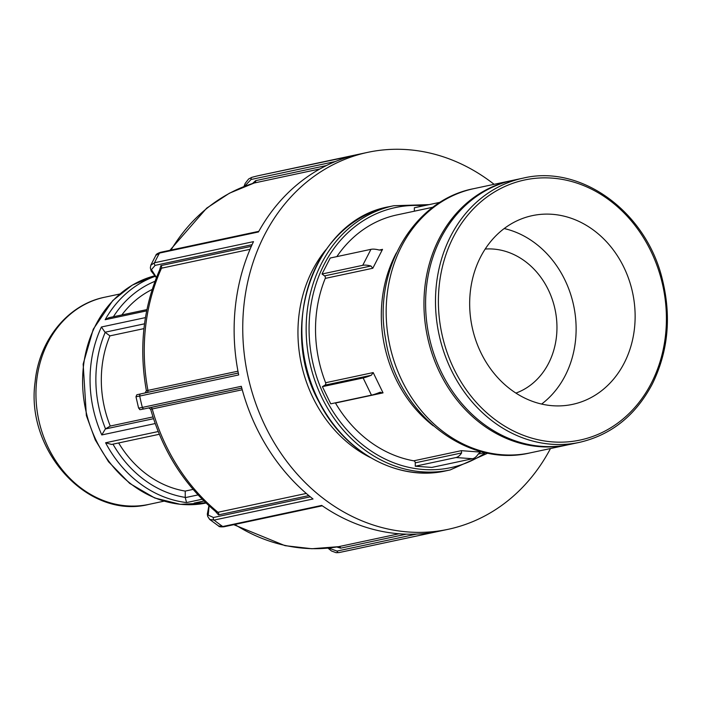 <?xml version="1.0" encoding="UTF-8"?>
<svg xmlns="http://www.w3.org/2000/svg" width="702" height="702" viewBox="0 0 702 702"><rect width="100%" height="100%" fill="white"/><g stroke="black" fill="none" stroke-linecap="round" stroke-linejoin="round"><path stroke-width="1.05" d="M155.072 276.377A116.506 99.07 78 0 0 105.16 319.717L108.854 317.716L146.929 309.591M143.954 328.615L109.933 335.872L105.01 332.239L101.413 327A116.506 99.07 78 0 0 101.799 434.942L105.353 428.975L110.258 426.044L152.957 416.935M159.301 434.284L111.609 444.454L105.598 442.769A116.506 99.07 78 0 0 140.356 483.827A116.506 99.07 78 0 0 186.583 502.562L185.249 497.639L185.231 491.084L193.059 489.408M203.992 501.088L194.121 503.106A116.506 99.07 78 0 0 205.616 502.658M415.259 466.225L455.984 457.537L472.534 458.731L431.809 467.418L415.259 466.225L415.251 462.837A1.931 1.641 78 0 0 413.741 460.819A125.439 106.669 78 0 1 335.459 403.027A1.931 1.641 78 0 0 335.345 402.851M415.251 462.837L461.618 452.939L461.319 450.666L480.598 452.114M322.411 386.653L363.136 377.966L371.472 395.138L330.747 403.834L322.411 386.653L324.947 385.144A1.931 1.641 78 0 0 325.614 382.73A125.439 106.669 78 0 1 325.237 278.404A1.931 1.641 78 0 0 324.561 275.895L322.007 274.008L330.221 258.029L370.946 249.342L362.732 265.321L322.007 274.008M433.011 207.222L396.902 214.926A125.439 106.669 78 0 0 336.846 256.616M414.355 211.205A1.931 1.641 78 0 0 414.355 211.179L414.338 207.783L440.303 202.246M370.946 249.342A19.27 7.02 -152.8 0 1 379.133 250.017L381.247 250.114L382.529 249.359L372.815 268.252L370.919 265.997L324.561 275.895M324.947 385.144L371.314 375.245L373.192 372.578L383.038 392.874L379.642 392.427L380.458 392.172M480.317 452.193L478.167 454.133A19.27 9.846 -85.9 0 1 472.534 458.731M461.618 452.939A19.27 9.846 94.1 0 1 455.984 457.537M371.314 375.245A19.27 2.817 154.1 0 1 363.136 377.966M371.472 395.138A19.27 2.817 -25.9 0 0 379.642 392.427M362.732 265.321A19.27 7.02 27.2 0 1 370.919 265.997M512.416 180.423A135.082 114.874 78 0 0 511.6 180.589A135.082 114.874 78 0 0 425.035 285.609A135.082 114.874 78 0 0 482.283 424.587A135.082 114.874 78 0 0 567.962 444.814A135.082 114.874 78 0 0 568.787 444.638M523.13 178.132L513.232 180.238A135.082 114.874 78 0 0 426.676 285.258A135.082 114.874 78 0 0 483.924 424.236A135.082 114.874 78 0 0 569.603 444.463L579.501 442.357C611.24 434.95 635.468 415.593 652.167 384.284C668.199 351.799 671.577 316.76 662.302 279.168C646.094 211.627 580.923 164.136 523.13 178.132A135.082 114.874 78 0 0 436.565 283.152A135.082 114.874 78 0 0 493.813 422.121A135.082 114.874 78 0 0 579.501 442.357M511.328 389.926A96.49 82.055 78 0 0 572.534 404.378A96.49 82.055 78 0 0 634.362 329.361A96.49 82.055 78 0 0 593.471 230.098A96.49 82.055 78 0 0 532.274 215.646A96.49 82.055 78 0 0 470.437 290.663A96.49 82.055 78 0 0 511.328 389.926M135.977 396.77L139.716 396.051A1.931 1.641 -102 0 1 140.891 393.848L136.802 394.778L135.977 396.77L138.601 408.143L142.348 407.423A192.717 163.891 -102 0 1 139.716 396.051L238.689 374.929A192.717 163.891 -102 0 1 253.501 241.637L154.528 262.759L150.842 265.198L150.325 267.831L151.132 270.99L156.388 277.659M494.111 184.319A192.717 163.891 78 0 0 367.778 152.343A192.717 163.891 78 0 0 243.963 305.019A192.717 163.891 78 0 0 330.344 503.571A192.717 163.891 78 0 0 448.201 529.299A192.717 163.891 78 0 0 457.757 526.904A192.717 163.891 78 0 0 550.482 448.543M327.966 548.113L331.449 550.973L336.126 552.702L338.89 552.606L437.943 531.475A192.717 163.891 -102 0 1 321.718 505.414L222.745 526.526L218.559 525.973L209.679 519.436L214.057 520.103L313.022 498.99A192.717 163.891 -102 0 1 241.312 386.311L142.348 407.423A1.931 1.641 -102 0 0 144.331 408.871A1.931 1.641 -102 0 1 144.331 408.871L241.786 388.083L144.331 408.871C137.495 410.24 140.769 409.67 138.601 408.134M156.467 277.457L151.439 269.629L155.168 265.365A1.931 1.641 -102 0 1 154.528 262.759A192.717 163.891 -102 0 1 159.503 253.08A1.931 1.641 -102 0 1 160.504 252.308C157.441 253.369 155.888 254.387 155.853 255.37L159.503 253.08L258.468 231.967A192.717 163.891 -102 0 1 351.123 156.142L260.188 175.298L367.778 152.343M145.226 392.804L146.753 392.55A1.931 1.641 78 0 0 147.929 390.391L146.393 390.672L145.182 392.822L147.323 392.269M148.64 407.888L150.684 409.284L242.243 389.768M306.283 493.436L217.971 512.276L216.146 511.96C184.538 485.556 162.724 451.325 150.676 409.284M146.376 390.681C138.733 347.604 143.252 307.125 159.942 269.243L161.513 268.199L250.052 249.307M254.106 183.029L319.954 168.936M336.749 546.981L340.663 548.165A1.931 1.641 78 0 0 338.715 546.647L338.504 546.691M152.185 289.461A105.914 90.067 78 0 0 121.841 314.944M109.933 335.872A105.914 90.067 78 0 0 110.258 426.044M325.886 249.763A128.334 109.135 78 0 0 353.36 447.104A128.334 109.135 78 0 0 370.191 457.45M541.619 404.062A96.49 82.055 78 0 0 534.468 242.681A96.49 82.055 78 0 0 504.176 228.545M515.909 393.094A74.14 63.048 78 0 0 556.765 333.248A74.14 63.048 78 0 0 524.947 261.197A74.14 63.048 78 0 0 485.179 249.052M118.647 442.953A105.914 90.067 78 0 0 185.231 491.084M132.915 485.415A116.506 99.07 -102 0 1 83.301 367.699A116.506 99.07 -102 0 1 154.563 275.842L132.204 285.161L112.803 300.517L93.269 329.185L83.161 364.092L86.364 415.549L95.27 439.926L108.538 461.758L129.659 483.38L154.756 497.999L180.291 504.326L206.002 503.036A116.506 99.07 -102 0 1 132.915 485.415M158.187 431.546L105.598 442.769M101.799 434.942L155.177 423.552M145.454 317.611L101.413 327M105.16 319.717L146.674 310.863M203.913 501.009L194.121 503.106M186.583 502.562L202.141 499.245M113.399 316.742A112.267 95.472 -102 0 1 155.002 281.291M105.537 428.869A112.267 95.472 -102 0 1 105.195 332.371M153.527 418.699L105.353 428.975M105.01 332.239L144.533 323.806M185.258 497.402A112.267 95.472 -102 0 1 112.969 444.164M197.99 494.928L185.249 497.639M461.319 450.666L413.741 460.819M485.652 452.641A132.968 113.075 -102 0 1 366.479 447.727A132.968 113.075 -102 0 1 312.969 294.91A132.968 113.075 -102 0 1 423.727 205.783M396.402 252.895A125.439 106.669 78 0 0 433.292 425.816M382.529 249.359L379.282 250.052M325.237 278.404L372.815 268.252M373.192 372.578L325.614 382.73M335.459 403.027L383.038 392.874M433.064 207.187L414.355 211.179M473.806 188.654C412.653 200.219 372.429 271.639 385.67 339.356C396.349 411.942 465.768 468.401 530.177 452.878A135.082 114.874 -102 0 1 444.498 432.651A135.082 114.874 -102 0 1 387.25 293.673A135.082 114.874 -102 0 1 473.806 188.654L511.6 180.589M495.805 420.138A132.968 113.075 -102 0 1 453.431 236.943A132.968 113.075 -102 0 1 609.003 199.886A132.968 113.075 -102 0 1 651.377 383.081A132.968 113.075 -102 0 1 495.805 420.138M429.124 204.624L393.804 205.721A135.082 114.874 78 0 0 307.239 310.74A135.082 114.874 78 0 0 364.487 449.719A135.082 114.874 78 0 0 450.166 469.945L487.916 453.115M389.513 206.634C315.058 219.138 276.623 326.676 319.191 402.29C344.524 452.641 398.306 481.87 445.884 470.858A135.082 114.874 -102 0 1 360.196 450.631A135.082 114.874 -102 0 1 302.948 311.653A135.082 114.874 -102 0 1 389.513 206.634L393.804 205.721M238.311 373.06L140.891 393.848M338.89 552.606L340.602 552.246A192.717 163.891 -102 0 1 338.969 552.588A1.931 1.641 -102 0 1 336.995 551.079L328.668 548.051M244.603 186.293L251.044 179.501A1.931 1.641 -102 0 1 252.158 177.264A192.717 163.891 -102 0 1 260.188 175.298M218.541 525.965C218.84 526.754 220.63 527.026 223.929 526.781L223.929 526.781A1.931 1.641 -102 0 1 222.745 526.526A192.717 163.891 -102 0 1 214.057 520.103A1.931 1.641 -102 0 1 213.487 517.488L208.213 515.128L209.091 505.905M237.952 371.183L147.929 390.391A186.934 158.968 -102 0 1 161.513 268.199A1.931 1.641 -102 0 0 160.855 265.628L159.67 269.84M146.753 392.55L238.303 373.025M150.605 407.537A1.931 1.641 -102 0 1 152.229 408.976A186.934 158.968 -102 0 0 217.971 512.276A1.931 1.641 78 0 1 218.506 514.873L308.836 495.603M155.168 265.365L252.079 244.682M251.342 246.323L160.855 265.628M251.044 179.501L335.424 161.504M326.404 165.558L255.651 180.651L252.536 183.512M255.651 180.651A1.931 1.641 -102 0 1 254.572 182.889A186.934 158.968 -102 0 0 171.007 250.061M416.742 534.064L336.995 551.079M399.087 533.766L338.715 546.647A186.934 158.968 -102 0 1 234.793 524.464M340.663 548.165L406.326 534.161M310.319 496.823L213.487 517.488M215.514 511.477L218.506 514.873M81.678 488.539A105.914 90.067 -102 0 1 36.794 379.571A105.914 90.067 -102 0 1 104.668 297.236C67.734 304.563 38.996 340.251 35.1 382.011C25.307 450.623 88.127 519.91 148.859 504.396A105.914 90.067 -102 0 1 81.678 488.539M478.185 454.106L485.354 452.571M530.177 452.878L567.962 444.814M445.884 470.858L450.166 469.945M340.602 552.246L448.201 529.299M241.769 388.039L150.254 407.564M160.504 252.308L258.827 231.327M155.853 255.352L150.79 265.198M251.772 177.352L248.64 178.984L245.182 183.433L243.954 186.548M208.915 505.738L207.318 514.118L207.695 516.426L209.679 519.419M223.929 526.781L322.279 505.8M169.919 250.298L206.66 208.161L229.44 193.199L254.335 182.95M338.61 546.674L311.899 548.736L285.03 545.665L233.757 524.684M148.859 504.396L163.961 501.175M104.668 297.236L119.761 294.015"/></g></svg>
